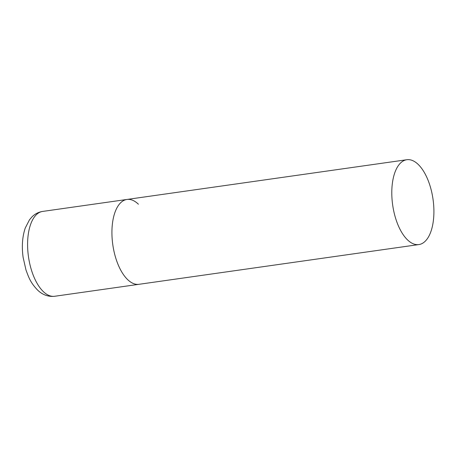 <?xml version="1.0" encoding="UTF-8"?>
<svg xmlns="http://www.w3.org/2000/svg" width="456" height="456" viewBox="0 0 456 456"><rect width="100%" height="100%" fill="white"/><g stroke="black" fill="none" stroke-linecap="round" stroke-linejoin="round"><path stroke-width="0.68" d="M418.87 244.57A42.847 20.383 81.9 0 0 433.2 221.901A42.847 20.383 81.9 0 0 427.523 178.934A42.847 20.383 81.9 0 0 406.826 159.725A42.847 20.383 81.9 0 0 392.502 182.394A42.847 20.383 81.9 0 0 398.179 225.361A42.847 20.383 81.9 0 0 418.87 244.57L54.674 296.275A42.847 20.383 -98.1 0 1 43.223 291.504A42.847 20.383 -98.1 0 1 27.594 245.077A42.847 20.383 -98.1 0 1 42.625 211.43L126.962 199.454A42.847 20.383 81.9 0 0 112.632 222.129A42.847 20.383 81.9 0 0 118.309 265.096A42.847 20.383 81.9 0 0 139.006 284.305A42.847 20.383 -98.1 0 1 127.56 279.534A42.847 20.383 -98.1 0 1 111.925 233.107A42.847 20.383 -98.1 0 1 126.962 199.454A42.847 20.383 -98.1 0 1 138.407 204.225M42.625 211.43C38.521 212.086 34.998 213.881 32.045 216.817L29.492 219.792L25.268 227.983C22.333 236.698 21.614 246.496 23.119 257.378L25.981 269.98C28.853 277.744 30.392 282.418 37.363 289.851C40.561 293.071 46.381 297.169 54.674 296.275M126.962 199.454L406.826 159.725"/></g></svg>
